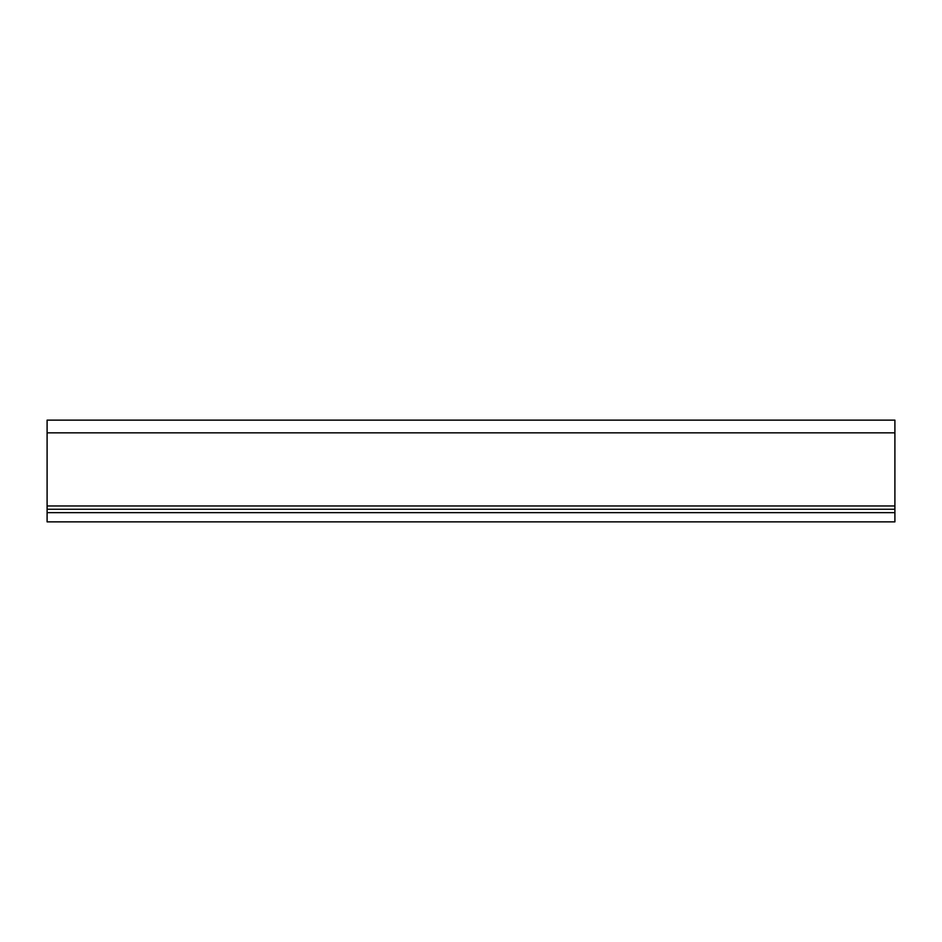 <?xml version="1.0" encoding="UTF-8"?>
<svg xmlns="http://www.w3.org/2000/svg" width="942" height="942" viewBox="0 0 942 942"><rect width="100%" height="100%" fill="white"/><g stroke="black" fill="none" stroke-linecap="round" stroke-linejoin="round"><path stroke-width="1.41" d="M894.9 432.849L894.9 420.132L47.1 420.132L47.1 432.849L894.9 432.849L894.9 512.648L47.1 512.648L47.1 521.868L894.9 521.868L894.9 512.648M47.1 432.849L47.1 505.972L894.9 505.972M47.1 512.648L47.1 505.972M47.1 509.257L894.9 509.257"/></g></svg>
